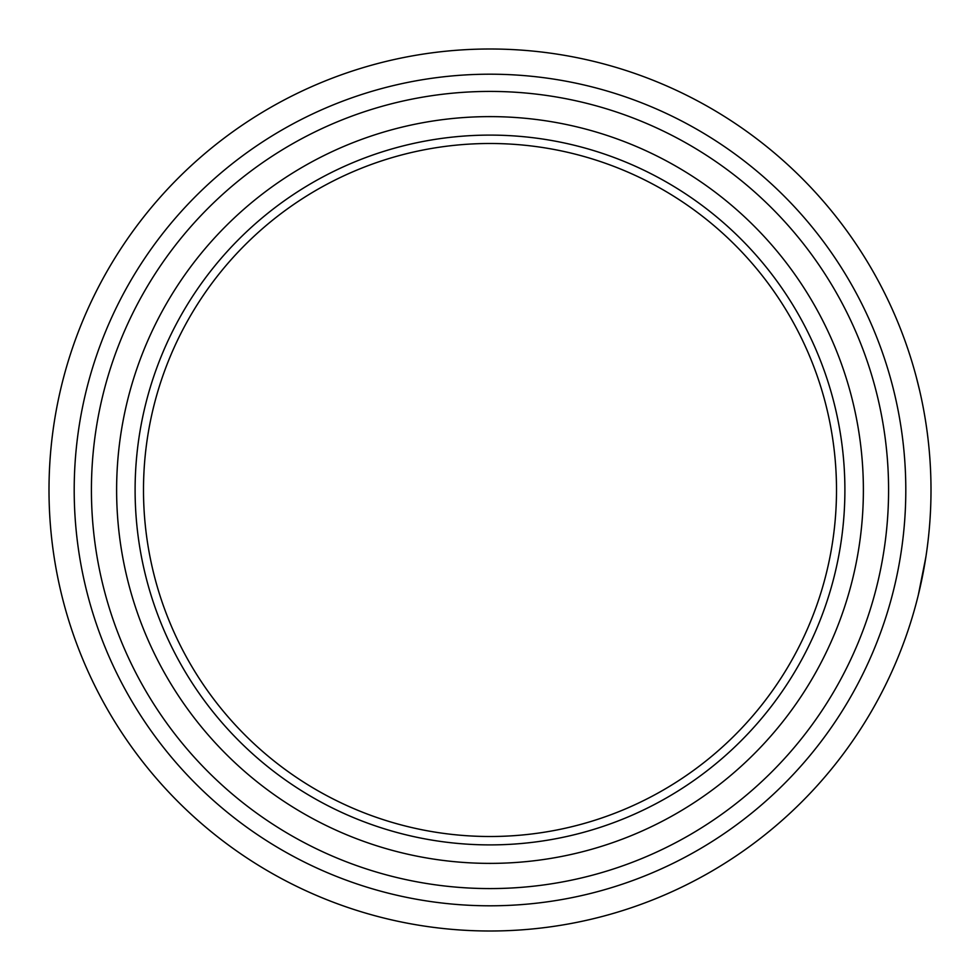 <?xml version="1.0" encoding="UTF-8"?>
<svg xmlns="http://www.w3.org/2000/svg" width="980" height="980" viewBox="0 0 980 980"><rect width="100%" height="100%" fill="white"/><g stroke="black" fill="none" stroke-linecap="round" stroke-linejoin="round"><path stroke-width="1.47" d="M49 490A441 441 0 0 0 490 931A441 441 0 0 0 931 490A441 441 0 0 1 490 931A441 441 0 0 1 49 490A441 441 0 0 1 490 49A441 441 0 0 1 931 490L931 488.91M143.496 490A346.504 346.504 0 0 0 490 836.504A346.504 346.504 0 0 0 836.504 490A346.504 346.504 0 0 0 490 143.496A346.504 346.504 0 0 0 143.496 490M863.38 490A373.38 373.38 0 0 0 490 116.62A373.38 373.38 0 0 0 116.62 490A373.38 373.38 0 0 0 490 863.38A373.38 373.38 0 0 0 863.38 490M844.895 490A354.895 354.895 0 0 0 490 135.105A354.895 354.895 0 0 0 135.105 490A354.895 354.895 0 0 0 490 844.895A354.895 354.895 0 0 0 844.895 490M921.531 399.13L921.837 400.563M919.399 389.501L919.044 387.994M927.57 435.096L928.072 439.297M916.386 377.41L915.945 375.769M919.657 390.628L916.374 377.374M917.978 383.609L917.464 381.563M917.292 380.914L916.802 378.99M916.753 378.807L916.533 377.974M927.827 437.202L927.705 436.174M927.509 434.63L927.325 433.221M921.666 399.718L920.624 394.879M931 487.771L930.976 485.823M930.706 506.158L930.731 505.545M919.926 588.184L926.002 556.224M921.506 581.005L922.107 578.127M924.091 567.726L918.321 594.97L925.855 557.191M922.535 575.983L924.091 567.788M923.393 408.44L923.148 407.141M923.123 407.006L922.989 406.308M919.032 592.067L919.203 591.308M923.172 572.7L923.638 570.262M888.578 490A398.578 398.578 0 0 1 490 888.578A398.578 398.578 0 0 1 91.422 490A398.578 398.578 0 0 1 490 91.422A398.578 398.578 0 0 1 888.578 490M905.802 490A415.802 415.802 0 0 0 490 74.198A415.802 415.802 0 0 0 74.198 490A415.802 415.802 0 0 0 490 905.802A415.802 415.802 0 0 0 905.802 490"/></g></svg>
